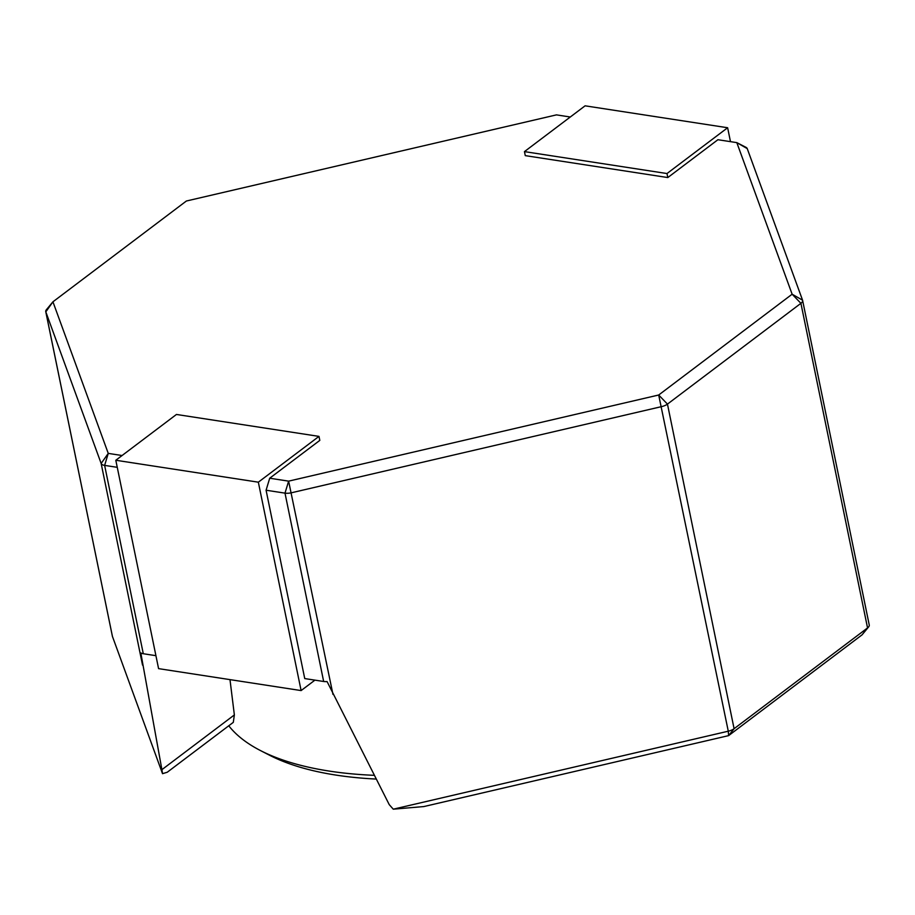 <?xml version="1.0" encoding="UTF-8"?>
<svg xmlns="http://www.w3.org/2000/svg" width="915" height="915" viewBox="0 0 915 915"><rect width="100%" height="100%" fill="white"/><g stroke="black" fill="none" stroke-linecap="round" stroke-linejoin="round"><path stroke-width="1.37" d="M747.235 148.607L736.815 142.626L745.942 147.315A9.013 3.786 168.4 0 1 747.235 148.607L802.558 300.189A9.013 3.786 168.4 0 1 802.615 300.417A9.013 3.786 168.4 0 1 800.911 303.322L667.458 404.11A9.013 3.786 168.4 0 1 661.648 406.603L291.576 492.739A9.013 3.786 168.4 0 1 285 493.139L266.082 490.223L304.741 678.575L323.658 681.481L285 493.139L288.625 481.141L658.697 395.006L792.138 294.207L736.815 142.626L717.909 139.721L667.813 177.556L525.279 155.63L524.455 151.615L585.097 105.82L727.631 127.745L730.479 141.653M155.916 655.678L143.289 653.733A9.013 3.786 168.4 0 1 140.819 652.921L161.898 769.664L234.366 714.924L233.302 722.347L167.251 772.237L162.527 773.678L161.898 769.664M229.985 679.628L234.366 714.924M393.267 809.18L423.839 806.561L728.615 735.626L734.093 728.706L667.458 404.11L658.697 395.006L728.283 731.199A9.013 3.786 -11.6 0 0 734.093 728.706L867.546 627.919L862.067 634.838L728.615 735.626L728.283 731.199L393.267 809.18L389.241 804.64L327.078 681.572A9.013 3.786 168.4 0 1 323.658 681.481M117.257 467.325L104.63 465.392A9.013 3.786 168.4 0 1 101.142 463.447L45.819 311.866A9.013 3.786 168.4 0 1 45.75 311.638A9.013 3.786 168.4 0 1 46.402 309.716L52.933 301.813L108.256 453.394L122.084 455.521M112.351 635.994A9.013 3.786 -11.6 0 0 112.385 636.234A9.013 3.786 -11.6 0 0 112.442 636.463L162.527 773.678M266.082 490.223L269.708 478.225L319.804 440.39L318.98 436.386L258.339 482.182L301.115 690.573L158.581 668.636L115.805 460.256L176.446 414.461L318.98 436.386M269.708 478.225L288.625 481.141L332.969 694.405M570.285 117.006L556.457 114.878L186.386 201.014L52.933 301.813L45.819 311.866L112.442 636.463M228.761 725.778A281.763 118.401 -11.6 0 0 260.5 750.575A281.763 118.401 -11.6 0 0 374.281 775.325M376.191 779.065A272.75 114.615 168.4 0 1 269.616 755.264L260.5 750.575M258.339 482.182L115.805 460.256M314.92 680.142L301.115 690.573M727.631 127.745L666.989 173.541L667.813 177.556M666.989 173.541L524.455 151.615M802.558 300.189L792.138 294.207L800.911 303.322L867.546 627.919A9.013 3.786 -11.6 0 0 868.598 626.935A9.013 3.786 -11.6 0 0 869.25 625.014A9.013 3.786 -11.6 0 0 869.181 624.785M142.534 665.102L101.142 463.447L108.256 453.394L104.63 465.392L143.289 653.733M869.25 625.014L802.615 300.417M112.385 636.234L45.75 311.638M862.067 634.838L868.598 626.935"/></g></svg>
